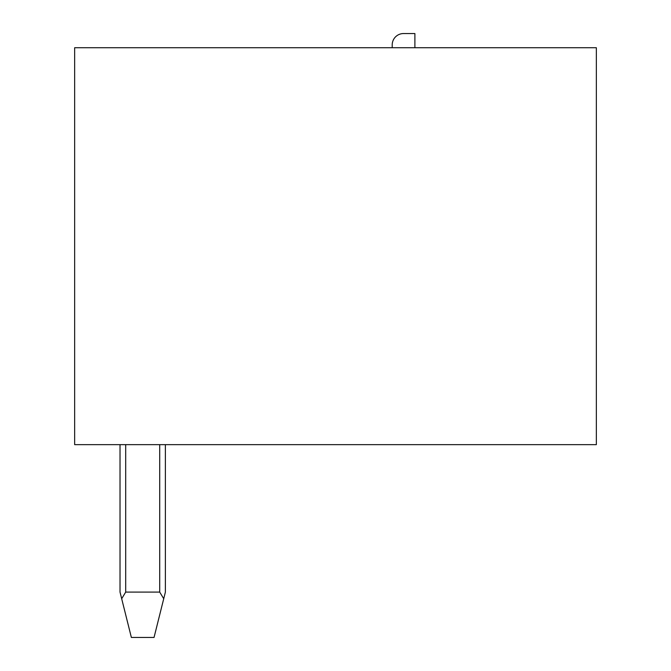 <?xml version="1.0" encoding="UTF-8"?>
<svg xmlns="http://www.w3.org/2000/svg" width="671" height="671" viewBox="0 0 671 671"><rect width="100%" height="100%" fill="white"/><g stroke="black" fill="none" stroke-linecap="round" stroke-linejoin="round"><path stroke-width="1.01" d="M596.343 47.725L74.657 47.725L74.657 444.655L596.343 444.655L596.343 47.725M120.025 444.655L120.025 592.09L121.686 598.733L125.695 592.09L159.715 592.09L163.724 598.733L154.045 637.45L131.365 637.45L121.686 598.733M165.385 444.655L165.385 592.09L163.724 598.733M414.888 47.725L414.888 33.55L403.548 33.55A11.34 11.34 0 0 0 392.208 44.89L392.208 47.725M125.695 444.655L125.695 592.09M159.715 444.655L159.715 592.09"/></g></svg>
